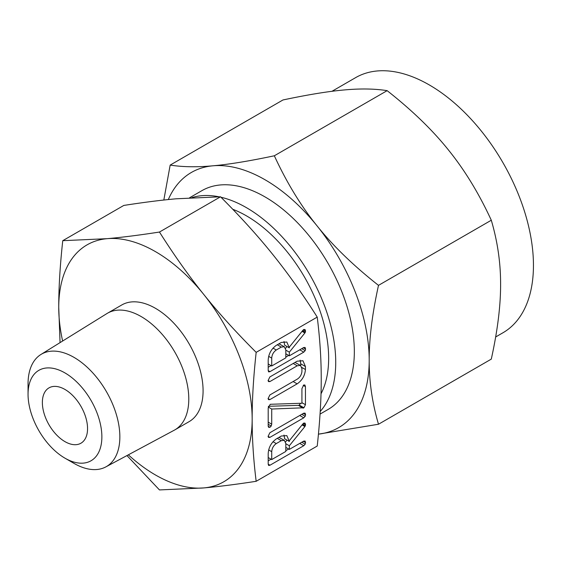 <?xml version="1.0" encoding="UTF-8"?>
<svg xmlns="http://www.w3.org/2000/svg" width="561" height="561" viewBox="0 0 561 561"><rect width="100%" height="100%" fill="white"/><g stroke="black" fill="none" stroke-linecap="round" stroke-linejoin="round"><path stroke-width="0.84" d="M268.074 436.395L269.883 432.734L303.767 413.169L305.128 413.169L305.577 414.74L305.191 416.297L303.767 417.819L269.883 437.384L268.53 437.405L268.074 436.395M270.227 404.292L301.923 403.247L301.923 388.675L303.69 384.993L304.875 384.993L305.45 386.641L305.45 404.719L303.929 407.77L271.72 409.039L271.72 424.186L271.215 426.03L269.96 427.293L268.621 427.321L268.2 426.22L268.2 408.149L270.227 404.292M268.074 380.596L269.876 376.936L297.155 361.193L302.968 360.758L305.45 366.543L305.45 369.531C304.904 375.625 302.141 380.4 297.155 383.857L269.876 399.607L268.53 399.628L268.074 398.612L269.883 394.951L297.225 379.166C299.932 377.42 301.495 374.888 301.923 371.585L301.923 368.57L300.493 365.435L297.225 365.8L269.883 381.585L268.53 381.606L268.074 380.596M281.306 342.441L286.825 342.028L289.343 347.883L289.343 347.098L302.793 330.415L303.753 329.482L305.058 329.559L305.577 331.151L304.896 332.975L289.343 352.168L289.343 355.821L303.718 347.518L305.114 347.476L305.577 349.061L305.184 350.625L303.774 352.133L270.002 371.634L268.649 371.901L268.2 370.604L268.2 360.148C268.523 354.005 271.208 349.068 276.264 345.352L281.306 342.441M256.167 481.296L317.231 446.037C319.931 421.311 321.264 399.053 321.236 379.25C321.264 359.412 319.931 338.697 317.231 317.098L256.167 352.35C253.467 377.076 252.134 399.334 252.162 419.137C252.134 438.975 253.467 459.69 256.167 481.296C236.097 484.402 218.643 486.611 203.804 487.923A136.765 78.961 -120 0 0 252.162 419.137A136.765 78.961 -120 0 0 203.804 294.511A136.765 78.961 -120 0 0 155.453 251.63A136.765 78.961 -120 0 0 107.102 238.677A136.765 78.961 -120 0 0 58.744 307.47A136.765 78.961 -120 0 0 62.629 341.025M281.306 436.023L286.825 435.609L289.343 441.465L289.343 440.68L302.793 423.997L303.753 423.064L305.058 423.141L305.577 424.733L304.896 426.556L289.343 445.75L289.343 449.403L303.718 441.1L305.114 441.058L305.577 442.643L305.184 444.207L303.774 445.715L270.002 465.216L268.649 465.483L268.2 464.185L268.2 453.73C268.523 447.587 271.208 442.65 276.264 438.933L281.306 436.023M28.05 394.236L28.05 383.85A64.915 37.482 60 0 1 40.911 354.489L106.885 313.585A67.355 38.884 60 0 1 107.488 313.22L121.772 304.967A67.355 38.884 60 0 1 155.453 308.305A67.355 38.884 60 0 1 199.457 367.658A67.355 38.884 60 0 1 189.127 421.634L174.843 429.88A67.355 38.884 60 0 1 174.226 430.224L105.819 466.906A64.915 37.482 60 0 1 73.954 463.358L64.964 458.169A52.201 30.14 -120 0 0 101.871 436.858A52.201 30.14 -120 0 0 64.964 372.925A52.201 30.14 -120 0 0 28.05 394.236A52.201 30.14 -120 0 0 64.964 458.169L73.954 463.358M128.336 454.831A136.765 78.961 -120 0 0 155.453 474.971A136.765 78.961 -120 0 0 203.804 487.923L159.464 489.928L126.954 455.567M107.488 313.22A67.355 38.884 60 0 1 141.162 316.558A67.355 38.884 60 0 1 185.165 375.912A67.355 38.884 60 0 1 174.843 429.88M60.055 342.617L58.744 307.47C58.716 287.66 60.055 265.395 62.755 240.683L107.102 238.677C121.94 237.366 139.394 235.15 159.464 232.044C174.134 255.213 188.917 276.04 203.804 294.511C218.65 313.024 236.104 332.301 256.167 352.35M40.911 354.489A64.915 37.482 60 0 1 73.954 357.35A64.915 37.482 60 0 1 116.52 415.091A64.915 37.482 60 0 1 105.819 466.906M317.231 317.098C302.554 293.922 287.772 273.102 272.884 254.631C258.046 236.118 240.592 216.841 220.522 196.792L176.175 198.797C161.337 200.109 143.882 202.318 123.813 205.431L62.755 240.683M220.522 196.792L159.464 232.044M64.964 441.633A31.956 18.45 60 0 1 44.088 413.478A31.956 18.45 60 0 1 48.982 387.875A31.956 18.45 60 0 1 64.964 389.453A31.956 18.45 60 0 1 85.833 417.615A31.956 18.45 60 0 1 80.938 443.218A31.956 18.45 60 0 1 64.964 441.633M232.773 209.274A116.274 67.131 60 0 1 246.433 215.838A116.274 67.131 60 0 1 321.025 393.766M191.932 197.619A126.288 72.916 60 0 1 218.93 196.792M220.971 197.241A126.288 72.916 60 0 1 246.433 207.661A126.288 72.916 60 0 1 325.38 308.171A126.288 72.916 60 0 1 320.219 411.458M320.05 414.095L328.178 409.404A126.288 72.916 -120 0 0 347.54 308.206A126.288 72.916 -120 0 0 265.03 196.918A126.288 72.916 -120 0 0 201.89 190.663L189.59 197.767M495.644 336.986L502.944 332.771A147.305 85.048 -120 0 0 525.524 214.737A147.305 85.048 -120 0 0 429.291 84.928A147.305 85.048 -120 0 0 355.639 77.628L331.965 91.303M378.5 424.242L318.438 434.144A147.305 85.048 -120 0 0 369.194 360.176C369.131 381.557 372.231 402.917 378.5 424.242L491.296 359.117C497.565 330.66 500.664 305.724 500.601 284.308C500.664 262.92 497.565 241.56 491.296 220.235C478.933 193.44 464.676 170.053 448.52 150.075C432.573 130.117 412.111 110.314 387.139 90.658C374.776 88.701 360.513 88.463 344.356 89.942C328.409 91.331 307.947 94.676 282.975 99.963L170.172 165.088C182.535 167.038 196.799 167.283 212.956 165.804A147.305 85.048 -120 0 0 168.314 199.548M378.5 285.36C372.231 313.823 369.131 338.76 369.194 360.176A147.305 85.048 -120 0 0 317.112 225.943A147.305 85.048 -120 0 0 265.03 179.758A147.305 85.048 -120 0 0 212.956 165.804C228.902 164.415 249.365 161.07 274.336 155.783C286.699 182.577 300.955 205.964 317.112 225.943C333.066 245.9 353.521 265.704 378.5 285.36L491.296 220.235M163.826 200.032L170.172 165.088M274.336 155.783L387.139 90.658M283.999 341.467L284.651 345.176L289.343 347.883M303.305 329.84L305.577 331.151M302.589 330.66L305.373 332.266M302.049 331.334L304.896 332.975M287.022 346.544L285.584 348.311M285.815 350.134L289.343 352.168M285.815 353.781L289.343 355.821M303.312 347.75L305.577 349.061M301.762 348.647L305.184 350.625M299.749 349.812L303.774 352.133M288.684 355.436L285.815 357.091M271.061 365.611L268.2 367.259M268.2 370.597L270.002 371.634M268.2 363.956L271.72 365.989L285.815 357.855L285.815 349.966L284.35 346.761L278.95 343.795M268.67 356.347L271.72 358.107L271.72 365.989M272.99 348.115L276.264 350.001C273.466 351.999 271.952 354.706 271.72 358.107M277.274 344.763L281.306 347.091L276.264 350.001M284.35 346.761L281.306 347.091M300.114 360.148L300.759 363.837L305.45 366.543M300.759 363.837L300.759 365.611M301.818 367.434L305.45 369.531M293.123 381.536L297.155 383.857M268.074 398.569L269.876 399.607M300.493 365.435L294.981 362.441M293.193 363.472L297.225 365.8M268.074 380.54L269.883 381.585M303.249 385.372L305.45 386.641M301.923 402.679L305.45 404.719M300.605 403.289L299.244 405.063L303.929 407.77M299.244 405.063L298.782 405.308L303.466 408.015M298.782 405.308L303.185 408.092M298.494 405.386L302.891 408.071M298.207 405.365L268.424 406.29M268.27 407.048L271.72 409.039M268.2 422.153L271.72 424.186M268.2 424.291L271.215 426.03M268.2 426.276L269.96 427.293M303.312 413.436L305.577 414.74M301.769 414.327L305.191 416.297M299.742 415.498L303.767 417.819M268.074 436.339L269.883 437.384M283.999 435.048L284.651 438.758L289.343 441.465M303.305 423.422L305.577 424.733M302.589 424.242L305.373 425.848M302.049 424.915L304.896 426.556M287.022 440.126L285.584 441.893M285.815 443.716L289.343 445.75M285.815 447.362L289.343 449.403M303.312 441.339L305.577 442.643M301.762 442.229L305.184 444.207M299.749 443.393L303.774 445.715M288.684 449.017L285.815 450.672M271.061 459.193L268.2 460.84M268.2 464.178L270.002 465.216M268.2 457.538L271.72 459.571L285.815 451.437L285.815 443.555L284.35 440.343L278.95 437.377M268.67 449.929L271.72 451.689L271.72 459.571M272.99 441.696L276.264 443.583C273.466 445.581 271.952 448.288 271.72 451.689M277.274 438.344L281.306 440.673L276.264 443.583M284.35 440.343L281.306 440.673"/></g></svg>
